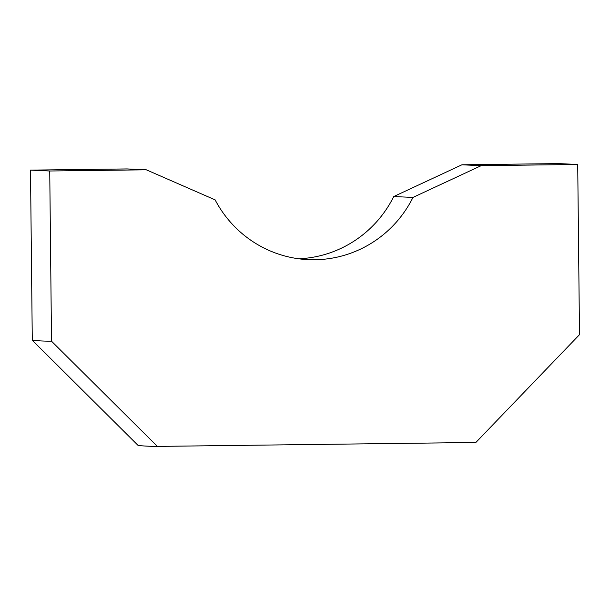 <?xml version="1.0" encoding="UTF-8"?>
<svg xmlns="http://www.w3.org/2000/svg" width="610" height="610" viewBox="0 0 610 610"><rect width="100%" height="100%" fill="white"/><g stroke="black" fill="none" stroke-linecap="round" stroke-linejoin="round"><path stroke-width="0.91" d="M412.978 197.419A113.33 111.462 92.6 0 1 308.34 259.646A113.33 111.462 92.6 0 1 215.124 199.867L146.301 169.809L127.063 168.932L30.5 170.121L32.284 340.288A6209.853 1120.997 -90.7 0 0 51.522 341.196L157.395 446.406L475.861 442.471L579.5 334.669L577.716 164.471L558.478 163.594L461.915 164.791L481.153 165.668L412.978 197.419L393.74 196.542L461.915 164.791M577.716 164.471L481.153 165.668M146.301 169.809L49.738 170.998L30.5 170.121M49.738 170.998L51.522 341.196M298.74 258.785A113.33 111.462 92.6 0 0 393.74 196.542M157.395 446.406A6316.367 1140.227 89.3 0 1 138.157 445.498L32.284 340.288"/></g></svg>
